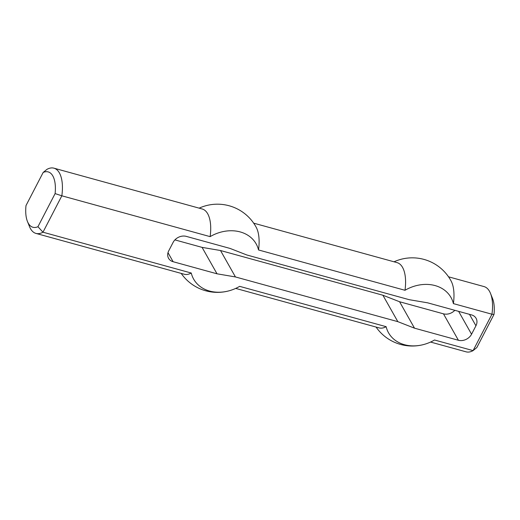 <?xml version="1.0" encoding="UTF-8"?>
<svg xmlns="http://www.w3.org/2000/svg" width="520" height="520" viewBox="0 0 520 520"><rect width="100%" height="100%" fill="white"/><g stroke="black" fill="none" stroke-linecap="round" stroke-linejoin="round"><path stroke-width="0.78" d="M454.825 310.31A10.257 8.262 -29.5 0 1 443.463 313.833L399.575 301.75L382.896 295.23L220.506 250.523L235.443 276.945L217.009 273.8L173.121 261.716A10.257 8.262 -29.5 0 1 168.571 258.317A10.257 8.262 -29.5 0 1 168.721 250.855L173.102 242.405A10.257 8.262 -29.5 0 1 186.258 236.373L230.145 248.456L246.825 254.982L409.214 299.689L427.648 302.829L471.536 314.912A10.257 8.262 150.5 0 1 476.086 318.318A10.257 8.262 150.5 0 1 475.937 325.78L469.476 314.346M235.443 276.945L397.832 321.653L414.512 328.178L458.4 340.262A10.257 8.262 150.5 0 0 471.556 334.23L475.937 325.78M199.16 208.15A35.873 28.912 -29.5 0 1 203.359 206.492A44.09 44.09 0 0 1 256.224 227.318A33.839 15.568 -74.6 0 1 258.525 249.958A35.873 28.912 150.5 0 0 210.125 236.633L61.841 195.806A33.839 15.568 -74.6 0 0 53.924 168.168A33.839 15.568 -74.6 0 0 46.911 169.383L43.16 172.458A28.711 13.208 105.4 0 1 55.107 193.596L61.841 195.806L42.978 232.206L191.263 273.026A35.873 28.912 150.5 0 0 231.491 290.069A35.873 28.912 150.5 0 0 239.661 286.351L386.132 326.677A33.839 15.568 -74.6 0 1 379.113 327.892L235.697 288.405M258.525 249.958L404.996 290.284A35.873 28.912 -29.5 0 1 453.394 303.608A33.839 15.568 -74.6 0 0 451.087 280.969A44.09 44.09 0 0 0 398.229 260.137A35.873 28.912 150.5 0 0 394.024 261.8M174.902 239.895L202.078 247.377L220.506 250.523M55.107 193.596L37.947 226.707L42.978 232.206A33.839 15.568 -74.6 0 1 35.965 233.415A33.839 15.568 -74.6 0 1 29.484 226.551L27.437 221.442A28.711 13.208 105.4 0 1 26 205.569L43.16 172.458M37.947 226.707A28.711 13.208 105.4 0 1 27.437 221.442M210.125 236.633A33.839 15.568 -74.6 0 0 202.208 208.994L53.924 168.168M476.84 347.542L494 314.431L491.959 314.223L473.09 350.616L476.84 347.542M376.058 327.048A44.09 44.09 0 0 0 426.361 343.72A35.873 28.912 -29.5 0 0 434.525 340.002L473.09 350.616A33.839 15.568 105.4 0 1 466.076 351.832L430.567 342.056M494 314.431A28.711 13.208 -74.6 0 0 492.563 298.558L490.516 293.449A33.839 15.568 105.4 0 1 491.959 314.223L453.394 303.608M448.532 276.809L484.036 286.585A33.839 15.568 105.4 0 1 490.516 293.449M397.832 321.653L382.896 295.23M217.009 273.8L202.078 247.377M35.965 233.415L184.249 274.242A33.839 15.568 -74.6 0 0 191.263 273.026M414.512 328.178L399.575 301.75M426.361 343.72A35.873 28.912 -29.5 0 1 386.132 326.677M404.996 290.284A33.839 15.568 -74.6 0 0 397.079 262.639L253.663 223.158M471.556 334.23L458.634 311.363M167.999 252.661L173.121 261.716M443.463 313.833L458.4 340.262M181.194 273.403A44.09 44.09 0 0 0 231.491 290.069"/></g></svg>
